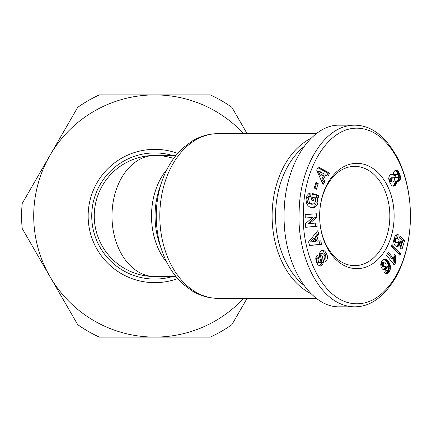 <?xml version="1.0" encoding="UTF-8"?>
<svg xmlns="http://www.w3.org/2000/svg" width="432" height="432" viewBox="0 0 432 432"><rect width="100%" height="100%" fill="white"/><g stroke="black" fill="none" stroke-linecap="round" stroke-linejoin="round"><path stroke-width="0.65" d="M173.659 158.463A60.545 60.545 0 0 0 94.257 216A60.545 60.545 0 0 1 154.802 155.455A60.545 42.811 90 0 0 111.991 216A60.545 42.811 90 0 0 154.802 276.545L175.97 276.545M310.819 138.418A82.345 58.228 90 0 0 272.111 216A82.345 58.228 90 0 0 310.819 293.582M389.848 216A49.648 35.105 -90 0 1 354.742 265.648A49.648 35.105 -90 0 1 319.637 216.005A49.648 35.105 -90 0 1 354.742 166.352A49.648 35.105 -90 0 1 389.848 216M319.637 216A52.677 37.249 -90 0 1 319.637 215.995A52.677 37.249 -90 0 1 356.886 163.323A52.677 37.249 -90 0 1 394.13 216A52.677 37.249 -90 0 1 356.886 268.677A52.677 37.249 -90 0 1 319.637 216.005A52.677 37.249 -90 0 1 319.637 216M319.961 262.64A1.193 0.842 90 0 0 320.749 261.02L319.523 256.468A4.477 3.164 -90 0 1 319.642 252.887L321.673 250.43L322.731 250.204L324.788 250.992L327.089 254.767C327.753 257.591 327.38 259.821 325.982 261.473L325.658 261.803L324.2 258.892L324.567 258.525C325.328 256.295 324.734 254.642 322.785 253.568L322.493 253.622A1.193 0.842 90 0 0 321.932 255.199L323.185 259.848A4.477 3.164 -90 0 1 323.32 262.375L322.801 264.114L321.138 265.891L320.166 266.155L317.839 264.757L316.105 261.214L315.749 258.223L316.208 256.43L317.358 255.042L318.789 257.888L318.46 258.217C317.731 260.075 318.2 261.549 319.864 262.629A1.193 0.842 90 0 0 319.961 262.64L318.249 262.64A1.193 0.842 -90 0 1 318.152 262.629C316.483 261.549 316.019 260.075 316.748 258.217L317.077 257.888L316.278 256.295M324.988 260.469L325.377 254.767L323.077 250.992L321.889 250.344M327.089 254.767L325.377 254.767M319.291 265.961L321.089 264.114L321.608 262.375A4.477 3.164 90 0 0 321.467 259.848L320.22 255.199A1.193 0.842 -90 0 1 320.782 253.622L322.785 253.568M308.572 196.598L310.284 196.598A2.236 1.582 90 0 0 309.155 197.267L308.486 198.968L309.587 203.008L307.87 203.008L306.774 198.968L307.444 197.267A2.236 1.582 -90 0 1 308.572 196.598M309.587 203.008L313.141 204.125L314.501 203.283L315.349 201.798L315.198 198.731L314.123 197.392L313.621 200.707L311.423 200.038L312.417 193.477L318.605 195.35L318.238 197.764L315.511 197.77L316.526 197.764L316.894 195.35L312.341 193.973M311.585 207.792C314.069 207.209 315.598 205.454 316.165 202.516L315.511 197.77M317.223 197.77L317.882 202.516C317.18 205.864 315.365 207.646 312.444 207.868C308.065 207.117 305.948 204.142 306.088 198.941L307.055 195.512L309.177 193.201A5.519 3.904 -90 0 1 310.322 192.964A5.519 3.904 -90 0 1 311.024 193.05L309.62 193.05M354.742 306.823L339.757 306.823C310.009 307.838 283.478 264.546 284.099 216C283.478 167.454 310.009 124.162 339.757 125.177L354.742 125.177C322.623 125.086 299.673 169.366 299.171 211.005C296.59 255.744 319.847 306.742 354.742 306.823C370.24 306.79 383.848 297.086 395.572 277.717C408.121 255.496 410.589 229.43 410.4 216C410.508 203.234 408.521 179.987 397.748 158.35C385.862 136.393 371.525 125.334 354.742 125.177M303.62 285.071A79.92 56.511 -90 0 1 275.54 216A79.92 56.511 -90 0 1 303.62 146.929M247.088 298.345L231.93 324.605A133.202 133.202 0 0 1 210.298 337.095L99.311 337.095A133.202 133.202 0 0 1 77.679 324.605L22.189 228.49A133.202 133.202 0 0 1 22.189 203.51L49.934 155.455A121.095 121.095 0 0 0 243.594 298.345M243.594 133.655A121.095 121.095 0 0 0 49.934 155.455L77.679 107.395A133.202 133.202 0 0 1 99.311 94.905L210.298 94.905A133.202 133.202 0 0 1 231.93 107.395L247.088 133.655M395.005 182.417L394.918 181.003L396.63 181.003L396.716 182.417L395.005 182.417L394.319 184.545L392.634 186.014M396.679 181.37L394.967 181.37M396.716 182.417L396.446 183.713L395.447 185.263L393.665 186.181L392.51 185.976L391.457 185.171L389.972 182.817L388.913 180.036L388.741 178.357L389 176.753L390.215 174.701L391.862 173.88L393.455 174.587L393.671 172.508L394.573 170.91L395.523 170.294L396.959 170.402L398.488 171.742L399.487 173.394L400.61 177.779L400.189 179.723L399.46 180.77L398.088 181.424L396.63 181.003M398.806 181.235L397.159 181.235M397.121 181.219L398.477 179.723L398.774 176.234L397.321 172.557L395.285 170.424M399.46 180.77L397.742 180.77M399.73 180.463L398.018 180.463M400.189 179.723L398.477 179.723M400.486 178.826L398.774 178.826M400.61 177.779L398.898 177.779M400.61 177.115L398.898 177.115M400.486 176.234L398.774 176.234M400.243 175.284L398.531 175.284M399.892 174.285L398.174 174.285M399.487 173.394L397.775 173.394M399.033 172.557L397.321 172.557M398.488 171.742L396.776 171.742M397.942 171.099L396.23 171.099M397.397 170.629L395.685 170.629M396.959 170.402L395.323 170.402M393.455 174.587L391.743 174.587L391.041 174.118M393.228 174.398L391.516 174.398M392.542 173.993L391.37 173.993M394.378 186.003L392.661 186.003M395.053 185.593L393.341 185.593M395.447 185.263L393.736 185.263M396.031 184.545L394.319 184.545M396.446 183.713L394.735 183.713M396.554 183.362L394.843 183.362M398.077 175.311L397.111 174.161L395.901 174.771L395.555 175.997L396.414 177.725L397.597 177.476L398.072 176.71L398.077 175.311M396.652 177.833L394.702 177.725L394.097 177.039L393.854 175.646L394.189 174.771L395.091 174.139L396.803 174.139M396.414 177.725L394.702 177.725M395.809 177.039L394.097 177.039M395.555 175.997L393.844 175.997M395.566 175.646L393.854 175.646M395.901 174.771L394.189 174.771M396.128 174.506L394.416 174.506M389.837 181.256L389.642 179.734L390.377 178.222L390.965 177.8L393.363 177.725L392.677 177.8L391.576 178.972L391.549 181.256L389.837 181.256L390.782 182.029L393.077 181.996L393.746 181.575L394.546 179.453L394.313 178.519L393.363 177.725M391.381 180.76L389.669 180.76M391.354 179.734L389.642 179.734M391.576 178.972L389.864 178.972M392.089 178.222L390.377 178.222M392.677 177.8L390.965 177.8M391.549 181.256L392.494 182.029M391.819 181.651L390.107 181.651M393.282 263.795L394.07 262.548L393.709 259.729L394.378 256.349L393.914 255.755M395.782 262.548L394.227 265L386.581 255.269L388.487 252.277L393.493 258.655L394.373 254.162L396.09 256.349L395.42 259.729L395.782 262.548L394.07 262.548M395.766 262.489L394.054 262.489M395.55 261.592L393.838 261.592M395.442 260.674L393.725 260.674M395.42 259.729L393.709 259.729M395.464 259.13L393.752 259.13M395.599 258.277L393.881 258.277M395.798 257.337L394.087 257.337M396.09 256.349L394.378 256.349M393.493 258.655L391.781 258.655L387.72 253.481M400.027 255.474L391.419 246.332L391.981 244.49L400.599 253.606L400.027 255.474M398.736 254.097L398.882 253.606L391.565 245.862M400.599 253.606L398.882 253.606M388.967 272.068L387.488 273.38L386.338 273.737L384.226 272.673L386.284 269.962L387.067 270.605L388.109 269.681L388.066 268.078L387.261 265.901L386.494 268.348L384.842 269.698L383.594 269.725L382.417 269.06L381.056 266.863L380.716 264.244L381.796 261.268L383.74 259.427L384.782 259.022L386.024 259.178L387.893 260.674L389.956 264.557L390.571 267.862L389.907 270.686L388.967 272.068L387.256 272.068L388.724 269.098L388.724 266.279L386.651 261.344L384.269 259.168M389.486 271.409L387.774 271.409M389.907 270.686L388.195 270.686M390.226 269.919L388.514 269.919M390.442 269.098L388.724 269.098M390.56 268.24L388.849 268.24M390.571 267.862L388.859 267.862M390.55 267.079L388.832 267.079M390.436 266.279L388.724 266.279M390.236 265.437L388.525 265.437M389.956 264.557L388.244 264.557M389.588 263.633L387.871 263.633M389.14 262.678L387.423 262.678M388.849 262.132L387.131 262.132M388.363 261.344L386.651 261.344M387.893 260.674L386.181 260.674M387.407 260.129L385.695 260.129M386.926 259.702L385.214 259.702M386.678 259.519L384.966 259.519M386.024 259.178L384.313 259.178M384.842 269.698L383.535 269.698M383.319 269.606L384.782 268.348L385.468 266.393M385.441 269.406L383.729 269.406M386.024 268.925L384.313 268.925M386.494 268.348L384.782 268.348M386.878 267.629L385.166 267.629M387.11 266.863L385.393 266.863M387.261 265.901L385.868 265.901M387.067 270.605L385.792 270.605M386.867 270.518L385.857 270.518M387.013 273.613L385.549 273.613M385.425 273.548L387.256 272.068M387.488 273.38L385.776 273.38M388.071 272.948L386.359 272.948M388.719 272.344L387.007 272.344M381.877 262.386L384.691 262.084L381.877 262.386L381.451 264.449L382.822 266.544L385.241 266.555L386.057 265.594L386.111 264.13L384.691 262.084M384.032 262.094L382.32 262.094M383.589 262.386L383.168 264.449L384.593 266.56M384.534 266.544L382.822 266.544M384.016 266.139L382.304 266.139M383.519 265.388L381.807 265.388M383.497 265.351L381.785 265.351M383.168 264.449L381.451 264.449M383.087 263.633L381.375 263.633M383.184 263.093L381.472 263.093M400.572 248.303L402.937 240.527L399.53 237.443M404.654 240.527L402.019 249.183L399.956 247.93L401.738 242.066L400.437 240.899L400.21 243.221L399.395 245.149L398.374 246.175L397.046 246.564L395.226 245.716L394.27 244.469L393.552 241.078L394.87 236.563L395.852 235.305L397.586 234.646L398.266 234.7L397.424 238.567L396.284 238.621L395.593 239.587L395.987 241.747L397.402 242.644L398.579 242.082L398.984 240.57L398.747 239.242L400.01 236.331L404.654 240.527L402.937 240.527M397.402 242.644L394.972 242.336L393.779 240.478L394.573 238.621L396.733 238.469M396.689 242.336L394.972 242.336M396.592 242.276L394.88 242.276M395.987 241.747L394.276 241.747M395.62 241.11L393.908 241.11M395.491 240.478L393.779 240.478M395.593 239.587L393.881 239.587M395.766 239.177L394.049 239.177M396.284 238.621L394.573 238.621M395.728 238.469L396.511 234.884M398.266 234.7L397.121 234.7M397.678 246.478L396.625 246.478M396.252 246.359L398.077 244.42L398.709 241.801M398.309 246.213L396.592 246.213M398.374 246.175L396.662 246.175M398.92 245.732L397.208 245.732M399.395 245.149L397.683 245.149M399.789 244.42L398.077 244.42M400.118 243.535L398.401 243.535M400.21 243.221L398.498 243.221M400.378 242.303L398.666 242.303M400.421 241.861L398.709 241.861M400.437 240.899L398.936 240.899M410.4 216C410.508 203.607 408.564 181.013 398.147 160.105C387.936 141.016 375.635 130.48 361.244 128.498C328.973 123.844 303.734 168.572 303.448 211.151C300.834 255.323 324.389 305.23 358.22 303.766C372.524 303.199 385.133 293.884 396.047 275.821C408.164 254.367 410.589 229.036 410.4 216M320.684 240.813L321.721 244.447L309.614 245.462L308.588 241.882L317.779 230.672L318.832 234.36L316.996 236.471L318.33 241.121L320.684 240.813M324.805 181.591L323.039 184.615L316.64 170.041L318.379 167.065L329.729 173.151L327.937 176.218L325.75 174.938L323.492 178.81L324.805 181.591L323.087 181.591L321.781 178.81L324.032 174.938L325.75 174.938M316.327 189.286L314.21 187.931L316.073 182.099L318.195 183.454L316.327 189.286M312.471 217.539L305.3 218.074L305.17 214.628L316.667 213.775L316.796 217.301L309.658 223.533L317.012 222.988L317.137 226.433L305.64 227.286L305.505 223.619L312.471 217.539L305.294 217.949M311.024 193.05L310.619 196.646A2.236 1.582 90 0 0 310.284 196.598M308.929 196.598L309.458 193.099M311.17 193.093L309.463 193.093M318.238 197.764L316.526 197.764M318.605 195.35L316.894 195.35M311.98 200.21L312.406 197.392L314.123 197.392M312.493 204.185L310.781 204.185L307.87 203.008M322.801 264.114L321.089 264.114M324.788 250.992L323.077 250.992M318.789 257.888L317.077 257.888M305.64 227.162L315.425 226.433L315.301 223.112M317.137 226.433L315.425 226.433M309.658 223.533L307.946 223.533L315.085 217.301L314.96 213.899M316.796 217.301L315.085 217.301M314.906 188.374L316.478 183.454L315.781 183.006M318.195 183.454L316.478 183.454M322.304 182.941L323.087 181.591M323.492 178.81L321.781 178.81M326.662 175.473L328.018 173.151L317.968 167.762M329.729 173.151L328.018 173.151M322.142 175.948L323.498 173.626L320.117 171.655L322.142 175.948L320.431 175.948L318.406 171.655L320.117 171.655M321.721 244.447L320.009 244.447L319.032 241.029M318.33 241.121L316.613 241.121L315.284 236.471L317.12 234.36L316.51 232.216M316.996 236.471L315.284 236.471M318.832 234.36L317.12 234.36M309.577 245.322L320.009 244.447M315.112 238.642L313.394 238.642L310.559 241.904L315.905 241.434L315.112 238.642L312.277 241.904M94.257 216A60.545 60.545 0 0 0 154.802 276.545A60.545 60.545 0 0 1 94.257 216M316.278 298.345L218.03 298.345A82.345 58.228 -90 0 1 159.802 216A82.345 58.228 -90 0 1 218.03 133.655L316.278 133.655M161.876 181.462A79.234 56.03 90 0 0 156.271 216A79.234 56.03 90 0 0 161.876 250.538L159.548 243.745A63.655 45.009 -90 0 1 155.05 216A63.655 45.009 -90 0 1 159.548 188.255L161.876 181.462C166.649 167.578 173.869 156.26 183.524 147.512L192.164 141.102C200.275 136.193 208.899 133.709 218.03 133.655M166.925 169.484A60.545 42.811 90 0 0 151.519 216A60.545 42.811 90 0 0 166.925 262.516M319.864 262.629L318.152 262.629M309.155 197.267L307.444 197.267M172.46 276.545A63.067 63.067 0 0 1 91.735 216A63.067 63.067 0 0 1 172.46 155.455M177.698 153.403A66.652 66.652 0 0 0 88.15 216A66.652 66.652 0 0 0 177.698 278.597M321.192 265.858L319.48 265.858M323.32 262.375L321.608 262.375M323.185 259.848L321.467 259.848M321.932 255.199L320.22 255.199M322.493 253.622L320.782 253.622M325.949 261.511L325.512 261.511M318.46 258.217L316.748 258.217M154.802 155.455L175.97 155.455M218.03 298.345C208.85 298.291 200.194 295.785 192.051 290.828L183.438 284.413C173.826 275.67 166.639 264.379 161.876 250.538"/></g></svg>
